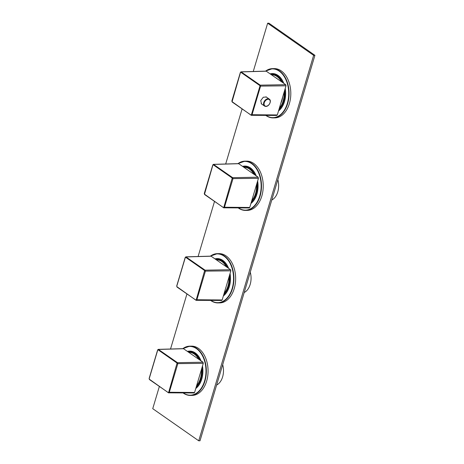 <?xml version="1.0" encoding="UTF-8"?>
<svg xmlns="http://www.w3.org/2000/svg" width="464" height="464" viewBox="0 0 464 464"><rect width="100%" height="100%" fill="white"/><g stroke="black" fill="none" stroke-linecap="round" stroke-linejoin="round"><path stroke-width="0.7" d="M275.848 77.79A16.611 10.956 89.3 0 1 276.498 78.207A16.611 10.956 89.3 0 1 277.13 78.683M282.733 96.785A16.611 10.956 89.3 0 1 280.766 103.385M277.849 179.667A15.295 10.086 89.3 0 1 271.782 200.019M250.276 272.177A15.295 10.086 89.3 0 1 244.203 292.529M222.697 364.687A15.295 10.086 89.3 0 1 216.63 385.039M223.486 295.533A19.117 12.603 -90.7 0 0 225.887 293.242M225.504 263.123A19.117 12.603 -90.7 0 0 223.103 260.936A19.117 12.603 -90.7 0 0 217.686 259.167A19.117 12.603 -90.7 0 0 215.818 259.405M223.358 295.968A19.708 12.998 -90.7 0 0 229.007 287.599A19.708 12.998 -90.7 0 0 230.057 273.487M228.642 268.366A19.708 12.998 -90.7 0 0 222.819 260.403A19.708 12.998 -90.7 0 0 215.07 258.883M211.01 300.643A24.638 16.246 -90.7 0 0 217.993 302.922L219.716 302.899A24.638 16.246 -90.7 0 0 235.323 283.463A24.638 16.246 -90.7 0 0 226.067 255.908A24.638 16.246 89.3 0 0 219.083 253.628L217.361 253.651A24.638 16.246 -90.7 0 0 210.378 256.151M228.462 268.238A19.54 12.888 -90.7 0 0 222.772 260.559A19.54 12.888 -90.7 0 0 217.233 258.75A19.54 12.888 -90.7 0 0 215.25 259.011M223.428 295.725A19.54 12.888 -90.7 0 0 229.987 273.737M251.065 203.023A19.117 12.603 -90.7 0 0 253.466 200.732M253.077 170.613A19.117 12.603 -90.7 0 0 250.682 168.426A19.117 12.603 -90.7 0 0 245.265 166.657A19.117 12.603 -90.7 0 0 243.397 166.895M250.937 203.458A19.708 12.998 -90.7 0 0 256.586 195.089A19.708 12.998 -90.7 0 0 257.636 180.977M256.221 175.856A19.708 12.998 -90.7 0 0 250.398 167.893A19.708 12.998 -90.7 0 0 242.649 166.373M238.589 208.133A24.638 16.246 -90.7 0 0 245.572 210.412L247.295 210.389A24.638 16.246 -90.7 0 0 262.902 190.953A24.638 16.246 -90.7 0 0 253.646 163.398A24.638 16.246 89.3 0 0 246.662 161.118L244.94 161.141A24.638 16.246 -90.7 0 0 237.957 163.647M256.041 175.728A19.54 12.888 -90.7 0 0 250.351 168.049A19.54 12.888 -90.7 0 0 244.812 166.24A19.54 12.888 -90.7 0 0 242.829 166.501M251.007 203.215A19.54 12.888 -90.7 0 0 257.561 181.227M278.644 110.513A19.117 12.603 -90.7 0 0 281.045 108.222M280.656 78.103A19.117 12.603 -90.7 0 0 278.261 75.916A19.117 12.603 -90.7 0 0 272.844 74.147A19.117 12.603 -90.7 0 0 270.97 74.385M278.51 110.948A19.708 12.998 -90.7 0 0 284.165 102.579A19.708 12.998 -90.7 0 0 285.215 88.467M283.8 83.346A19.708 12.998 -90.7 0 0 277.971 75.383A19.708 12.998 -90.7 0 0 270.228 73.863M266.168 115.623A24.638 16.246 -90.7 0 0 273.151 117.902L274.874 117.879A24.638 16.246 -90.7 0 0 290.481 98.443A24.638 16.246 -90.7 0 0 281.225 70.888A24.638 16.246 89.3 0 0 274.241 68.608L272.519 68.631A24.638 16.246 -90.7 0 0 265.536 71.137M283.62 83.218A19.54 12.888 -90.7 0 0 277.93 75.539A19.54 12.888 -90.7 0 0 272.391 73.73A19.54 12.888 -90.7 0 0 270.408 73.991M278.586 110.705A19.54 12.888 -90.7 0 0 285.14 88.717M195.907 388.043A19.117 12.603 -90.7 0 0 198.314 385.752M197.925 355.633A19.117 12.603 -90.7 0 0 195.524 353.446A19.117 12.603 -90.7 0 0 190.107 351.677A19.117 12.603 -90.7 0 0 188.239 351.915M195.779 388.478A19.708 12.998 -90.7 0 0 201.428 380.109A19.708 12.998 -90.7 0 0 202.478 365.997M201.069 360.876A19.708 12.998 -90.7 0 0 195.24 352.913A19.708 12.998 -90.7 0 0 187.491 351.393M183.431 393.153A24.638 16.246 -90.7 0 0 190.414 395.432L192.142 395.409A24.638 16.246 -90.7 0 0 207.744 375.968A24.638 16.246 -90.7 0 0 198.488 348.418A24.638 16.246 89.3 0 0 191.504 346.138L189.782 346.161A24.638 16.246 -90.7 0 0 182.799 348.661M200.883 360.748A19.54 12.888 -90.7 0 0 195.193 353.069A19.54 12.888 -90.7 0 0 189.654 351.26A19.54 12.888 -90.7 0 0 187.671 351.521M195.854 388.235A19.54 12.888 -90.7 0 0 202.408 366.247M251.053 114.927L251.424 114.718L259.95 86.113L259.811 85.544L240.845 72.297L240.474 72.506L232.087 101.68L251.25 115.31L251.993 114.892L260.524 86.287L260.24 85.156L241.031 71.833L266.162 71.12L285.725 84.692L286.004 85.817L277.321 114.956L276.579 115.374M261.974 104.255L261.522 104.023L260.745 100.555L263.308 97.22L266.435 97.034L266.806 97.376M223.474 207.437L223.845 207.228L232.232 178.054L213.266 164.807L212.895 165.016L204.508 194.19L223.677 207.814L224.414 207.402L232.945 178.797L232.661 177.666L213.452 164.343L238.583 163.624L258.146 177.196L258.425 178.327L249.742 207.466L249 207.884M195.895 299.947L196.266 299.738L204.653 270.564L185.687 257.317L185.316 257.526L176.79 286.131L176.929 286.7L196.098 300.324L196.835 299.912L205.366 271.301L205.082 270.176L185.873 256.847L211.004 256.134L230.567 269.706L230.852 270.837L222.163 299.976L221.421 300.388M168.316 392.457L168.687 392.248L177.074 363.074L158.108 349.827L157.737 350.036L149.211 378.641L149.35 379.21L168.519 392.834L169.261 392.422L177.787 363.811L177.509 362.686L158.294 349.357L183.425 348.644L202.988 362.216L203.273 363.347L194.584 392.486L193.842 392.898M159.355 386.483L152.737 408.674L198.731 440.8L200.007 440.783L314.917 55.326L268.923 23.2L267.647 23.217L253.257 71.485M242.086 108.959L225.678 163.995M214.507 201.463L198.105 256.505M186.934 293.973L170.526 349.015M198.731 440.8L313.641 55.344L267.647 23.217M314.917 55.326L313.641 55.344M282.437 82.395A18.902 12.464 -90.7 0 0 277.437 76.119A18.902 12.464 -90.7 0 0 272.078 74.373L274.717 74.339M281.399 81.67A18.479 12.186 -90.7 0 0 277.002 76.508A18.479 12.186 -90.7 0 0 271.573 74.803M279.351 108.141A18.479 12.186 -90.7 0 0 284.154 92.029M278.986 109.359A18.902 12.464 -90.7 0 0 284.629 90.439M254.858 174.905A18.902 12.464 -90.7 0 0 249.858 168.629A18.902 12.464 -90.7 0 0 244.499 166.878L247.144 166.849M251.407 201.869A18.902 12.464 -90.7 0 0 257.05 182.949M251.772 200.651A18.479 12.186 -90.7 0 0 256.575 184.539M253.82 174.18A18.479 12.186 -90.7 0 0 249.423 169.018A18.479 12.186 -90.7 0 0 243.994 167.313M227.279 267.415A18.902 12.464 -90.7 0 0 222.279 261.139A18.902 12.464 -90.7 0 0 216.92 259.388L219.565 259.359M223.834 294.379A18.902 12.464 -90.7 0 0 229.471 275.459M224.193 293.161A18.479 12.186 -90.7 0 0 228.996 277.049M226.241 266.69A18.479 12.186 -90.7 0 0 221.844 261.528A18.479 12.186 -90.7 0 0 216.415 259.823M199.706 359.925A18.902 12.464 -90.7 0 0 194.7 353.649A18.902 12.464 -90.7 0 0 189.347 351.898L191.986 351.863M196.255 386.889A18.902 12.464 -90.7 0 0 201.892 367.969M196.614 385.671A18.479 12.186 -90.7 0 0 201.417 369.559M198.667 359.2A18.479 12.186 -90.7 0 0 194.265 354.038A18.479 12.186 -90.7 0 0 188.836 352.333M210.929 300.44A24.383 16.078 -90.7 0 0 232.162 288.504A24.383 16.078 -90.7 0 0 224.083 256.163A24.383 16.078 -90.7 0 0 210.586 256.145M210.685 300.44L210.934 300.62C213.173 302.174 215.528 302.94 217.993 302.922A24.638 16.246 -90.7 0 0 233.595 283.481A24.638 16.246 -90.7 0 0 224.344 255.931A24.638 16.246 -90.7 0 0 217.361 253.651L210.331 256.157M238.508 207.93A24.383 16.078 -90.7 0 0 259.741 195.994A24.383 16.078 -90.7 0 0 251.662 163.653A24.383 16.078 -90.7 0 0 238.165 163.641M238.264 207.93L238.513 208.11C240.752 209.664 243.107 210.43 245.572 210.412A24.638 16.246 -90.7 0 0 261.174 190.971A24.638 16.246 -90.7 0 0 251.917 163.421A24.638 16.246 -90.7 0 0 244.94 161.141L237.91 163.647M266.087 115.42A24.383 16.078 -90.7 0 0 287.32 103.484A24.383 16.078 -90.7 0 0 279.235 71.143A24.383 16.078 -90.7 0 0 265.744 71.131M265.843 115.42L266.092 115.6C268.331 117.154 270.686 117.92 273.151 117.902A24.638 16.246 -90.7 0 0 288.753 98.467A24.638 16.246 -90.7 0 0 279.496 70.911A24.638 16.246 -90.7 0 0 272.519 68.631L265.489 71.137M183.355 392.95A24.383 16.078 -90.7 0 0 204.583 381.014A24.383 16.078 -90.7 0 0 196.504 348.673A24.383 16.078 -90.7 0 0 183.007 348.655M183.106 392.95L183.355 393.13C185.594 394.684 187.949 395.45 190.414 395.432A24.638 16.246 -90.7 0 0 206.022 375.991A24.638 16.246 -90.7 0 0 196.765 348.441A24.638 16.246 -90.7 0 0 189.782 346.161L182.752 348.667M259.95 86.113L286.004 85.817M251.424 114.718L277.321 114.956M259.811 85.544L260.24 85.156L285.725 84.692M232.087 101.68L232.29 102.063M251.25 115.31L276.811 115.449M240.845 72.297L241.274 71.908L266.406 71.195M266.104 106.227A3.845 2.61 124.9 0 0 270.036 102.701A3.845 2.61 124.9 0 0 268.186 99.25A3.845 2.61 124.9 0 0 264.254 102.776A3.845 2.61 124.9 0 0 266.104 106.227M261.145 103.681L264.486 106.012L265.872 106.418C269.103 106.569 271.95 100.734 269.3 99.116A4.205 2.859 124.9 0 0 268.03 98.745A4.205 2.859 124.9 0 0 264.068 101.744A4.205 2.859 124.9 0 0 264.486 106.012A4.205 2.859 124.9 0 0 265.756 106.378M213.266 164.807L213.695 164.418L238.827 163.705M232.232 178.054L232.661 177.666L258.146 177.196M232.371 178.617L258.425 178.327M223.845 207.228L249.742 207.466M223.677 207.814L249.232 207.959M204.508 194.19L204.711 194.567M185.687 257.317L186.122 256.928L211.248 256.215M204.653 270.564L205.082 270.176L230.567 269.706M204.792 271.127L230.852 270.837M196.266 299.738L222.163 299.976M196.098 300.324L221.659 300.469M176.929 286.7L177.132 287.077M158.108 349.827L158.543 349.438L183.674 348.725M177.074 363.074L177.509 362.686L202.988 362.216M177.213 363.637L203.273 363.347M168.687 392.248L194.584 392.486M168.519 392.834L194.08 392.979M149.35 379.21L149.553 379.587M272.078 74.373L271.057 74.443M244.499 166.878L243.484 166.953M216.92 259.388L215.905 259.463M189.347 351.898L188.326 351.973M241.031 71.833L240.387 72.378L231.855 100.99L232.162 102.022L251.488 115.385M265.982 96.796L269.3 99.116M213.452 164.343L212.808 164.888L204.282 193.5L204.583 194.532L223.909 207.895M185.873 256.847L185.229 257.398L176.703 286.01L177.004 287.042L196.33 300.405M158.294 349.357L157.65 349.908L149.124 378.52L149.425 379.552L168.757 392.915"/></g></svg>
